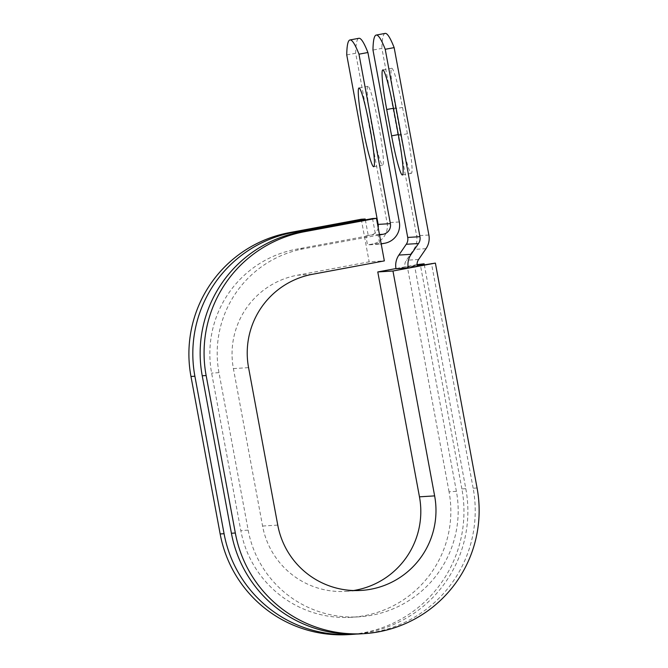 <?xml version="1.0" encoding="UTF-8"?>
<svg xmlns="http://www.w3.org/2000/svg" width="668" height="668" viewBox="0 0 668 668"><rect width="100%" height="100%" fill="white"/><g stroke="black" fill="none" stroke-linecap="round" stroke-linejoin="round"><path stroke-width="0.5" stroke-dasharray="3.34 2.5" d="M391.79 68.261A40.038 3.423 79.4 0 1 402.52 107.423L407.405 133.759A40.038 3.423 79.4 0 1 411.296 173.338A40.038 3.423 79.4 0 1 400.524 134.184L395.648 107.849A40.038 3.423 79.4 0 1 391.757 68.27A40.038 3.423 79.4 0 1 391.79 68.261M367.993 86.322A40.038 3.423 -100.6 0 0 367.951 86.322A40.038 3.423 -100.6 0 0 371.884 126.11A40.038 3.423 -100.6 0 0 382.58 165.054A40.038 3.423 -100.6 0 0 382.622 165.054A40.038 3.423 -100.6 0 0 378.689 125.267A40.038 3.423 -100.6 0 0 367.993 86.322M346.742 54.926L355.677 53.265L387.081 222.736A18.236 18.17 -93.5 0 1 372.544 243.995L367.517 244.931L365.855 235.963L368.302 235.812L365.354 219.889M378.171 227.613A9.118 9.085 -93.5 0 1 370.882 235.027L365.855 235.963M379.533 234.944L378.096 235.211L379.758 244.179L367.517 244.931M381.194 243.912L379.758 244.179M395.999 268.728L404.933 267.066A9.118 9.085 -93.5 0 1 406.378 260.244L413.768 249.44A18.236 18.17 86.5 0 0 416.648 235.779L381.912 48.38L372.978 50.042M385.16 33.4A178.114 15.214 -100.6 0 0 381.912 48.38M355.677 53.265A178.114 15.214 79.4 0 1 358.925 38.285M417.174 266.315L414.719 266.465L456.403 491.347A106.295 105.903 -93.5 0 1 358.841 616.84A106.295 105.903 -93.5 0 1 248.162 530.133L218.979 372.661A106.295 105.903 -93.5 0 1 303.731 248.755L378.096 235.211M456.403 491.347L449.063 491.798A106.295 105.903 -93.5 0 1 351.493 617.29A106.295 105.903 -93.5 0 1 240.822 530.592L211.631 373.12A106.295 105.903 -93.5 0 1 296.383 249.214L368.302 235.812M449.063 491.798L407.38 266.916L417.032 265.121M404.933 267.066L417.124 266.014M353.531 590.529A80.076 79.784 -93.5 0 1 262.582 526.05L233.399 368.577A80.076 79.784 -93.5 0 1 297.243 275.233L369.162 261.831L384.342 260.896M477.069 487.982L473.153 488.225A123.396 122.937 -93.5 0 1 359.893 633.907M424.289 264.678L465.805 488.684A123.396 122.937 -93.5 0 1 356.219 634.074M465.805 488.684L461.889 488.926A123.396 122.937 -93.5 0 1 348.638 634.6M473.153 488.225L431.47 263.342M372.527 218.545L375.65 235.361M417.016 264.637L395.965 268.553M461.889 488.926L420.214 264.035M361.271 219.246L369.162 261.831M393.594 109.084L402.52 107.423M384.785 243.236L372.544 243.995M428.881 235.027L416.648 235.779M399.322 221.976L387.081 222.736M379.449 234.501L370.882 235.027M303.731 248.755L296.383 249.214M218.979 372.661L211.631 373.12M248.162 530.133L240.822 530.592M418.611 259.485L406.378 260.244M426 248.68L413.768 249.44M398.32 134.594L400.524 134.184M393.435 108.258L395.648 107.849M398.47 135.42L407.405 133.759M297.243 275.233L312.424 274.289M233.399 368.577L248.571 367.642M262.582 526.05L277.763 525.106M367.951 86.322L359.025 87.992M358.841 616.84L351.493 617.29M382.622 165.054L373.688 166.716M382.822 69.931L391.757 68.27M402.37 174.999L411.296 173.338M361.137 590.428L345.966 591.364"/><path stroke-width="1" d="M382.856 69.931A40.038 3.423 79.4 0 1 393.594 109.084L398.47 135.42A40.038 3.423 79.4 0 1 402.37 174.999A40.038 3.423 79.4 0 1 391.598 135.846L386.714 109.51A40.038 3.423 79.4 0 1 382.822 69.931A40.038 3.423 79.4 0 1 382.856 69.931M359.058 87.984A40.038 3.423 -100.6 0 0 359.025 87.992A40.038 3.423 -100.6 0 0 362.949 127.772A40.038 3.423 -100.6 0 0 373.654 166.724A40.038 3.423 -100.6 0 0 373.688 166.716A40.038 3.423 -100.6 0 0 369.755 126.937A40.038 3.423 -100.6 0 0 359.058 87.984M349.99 39.955L358.925 38.285A178.114 15.214 79.4 0 1 367.909 52.513L358.983 54.175A178.114 15.214 -100.6 0 0 349.99 39.955A178.114 15.214 -100.6 0 0 346.742 54.926L378.155 224.398A9.118 9.085 -93.5 0 1 378.171 227.613M358.983 54.175L390.388 223.646A9.118 9.085 -93.5 0 1 383.115 234.276L379.533 234.944M367.909 52.513L399.322 221.976A18.236 18.17 -93.5 0 1 384.785 243.236L381.194 243.912M408.24 267.977L417.174 266.315A9.118 9.085 -93.5 0 1 418.611 259.485L426 248.68A18.236 18.17 86.5 0 0 428.881 235.027L394.153 47.62A178.114 15.214 -100.6 0 0 385.16 33.4L376.234 35.062A178.114 15.214 -100.6 0 0 372.978 50.042L407.714 237.441A9.118 9.085 86.5 0 1 406.269 244.271L398.879 255.076A18.236 18.17 -93.5 0 0 395.999 268.728L408.24 267.977A18.236 18.17 -93.5 0 1 411.121 254.324L418.51 243.519A9.118 9.085 86.5 0 0 419.955 236.689L385.219 49.29A178.114 15.214 -100.6 0 0 376.234 35.062M394.153 47.62L385.219 49.29M304.524 231.704L376.443 218.311L372.527 218.545L300.608 231.946A123.396 122.937 -93.5 0 0 202.229 375.783L231.412 533.256A123.396 122.937 -93.5 0 0 359.893 633.907L363.809 633.665A123.396 122.937 -93.5 0 1 235.328 533.014L206.145 375.541A123.396 122.937 -93.5 0 1 304.524 231.704L300.608 231.946M353.531 590.529A80.076 79.784 -93.5 0 0 419.462 496.825L434.634 495.89A80.076 79.784 -93.5 0 1 361.137 590.428A80.076 79.784 -93.5 0 1 277.763 525.106L248.571 367.642A80.076 79.784 -93.5 0 1 312.424 274.289L384.342 260.896L376.443 218.311M293.269 232.397L365.187 219.004L361.271 219.246L289.353 232.639A123.396 122.937 -93.5 0 0 190.973 376.476L220.156 533.949A123.396 122.937 -93.5 0 0 348.638 634.6L352.554 634.358A123.396 122.937 -93.5 0 1 224.072 533.707L194.889 376.234A123.396 122.937 -93.5 0 1 293.269 232.397L289.353 232.639M434.634 495.89L392.959 271.008L435.386 263.1L477.069 487.982A123.396 122.937 -93.5 0 1 363.809 633.665M356.219 634.074A123.396 122.937 -93.5 0 1 352.554 634.358M435.386 263.1L417.124 266.014M419.462 496.825L377.779 271.943L392.959 271.008M424.289 264.678L424.13 263.793L417.016 264.637M395.965 268.553L377.779 271.943M417.032 265.121L424.13 263.793M365.354 219.889L365.187 219.004M419.955 236.689L407.714 237.441M390.388 223.646L378.155 224.398M418.51 243.519L406.269 244.271M411.121 254.324L398.879 255.076M383.115 234.276L379.449 234.501M391.598 135.846L398.32 134.594M386.714 109.51L393.435 108.258M206.145 375.541L202.229 375.783M194.889 376.234L190.973 376.476M235.328 533.014L231.412 533.256M224.072 533.707L220.156 533.949"/></g></svg>
